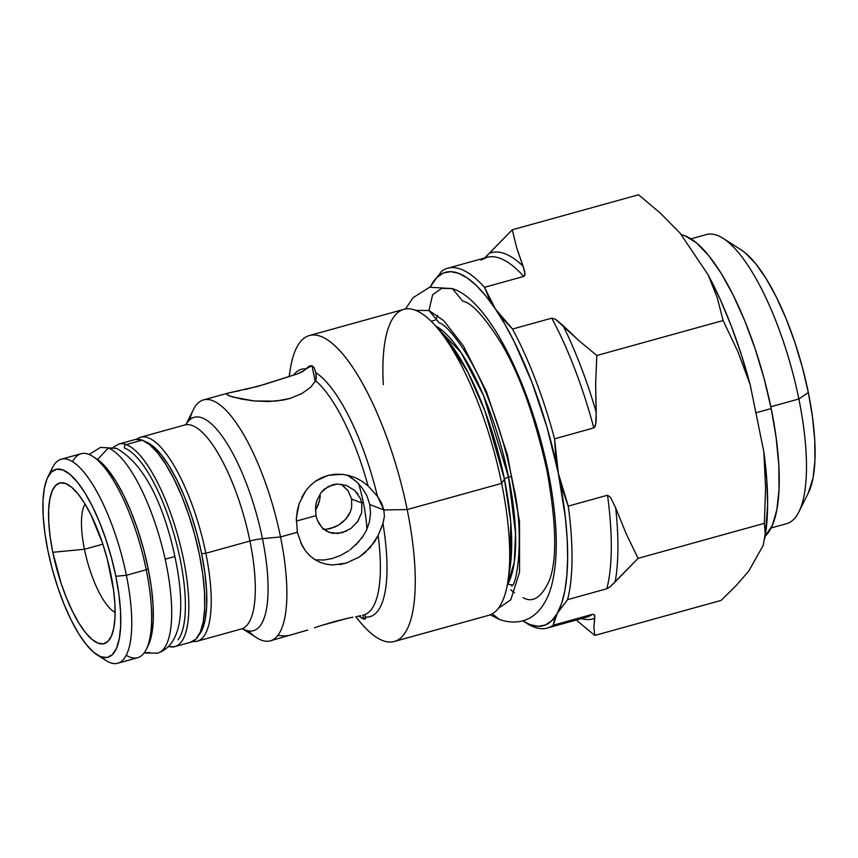 <?xml version="1.0" encoding="UTF-8"?>
<svg xmlns="http://www.w3.org/2000/svg" width="858" height="858" viewBox="0 0 858 858"><rect width="100%" height="100%" fill="white"/><g stroke="black" fill="none" stroke-linecap="round" stroke-linejoin="round"><path stroke-width="1.29" d="M771.128 527.96L786.636 523.659A150.011 46.225 -105.5 0 0 798.862 398.991L770.827 406.767L798.862 398.991A150.011 46.225 74.5 0 1 798.895 511.872L808.365 492.878A133.344 41.087 -105.5 0 0 808.333 392.546L798.862 398.991L808.333 392.546L802.359 367.288L794.84 342.321L786.057 318.597L776.329 297.04L766.055 278.475L755.619 263.61L745.42 253.024L740.733 249.581M808.29 493.039L813.094 477.702L814.928 460.542L814.735 440.09L812.505 417.138L808.333 392.546A133.344 41.087 -105.5 0 0 740.969 249.732L723.08 238.331A150.011 46.225 74.5 0 1 798.862 398.991A150.011 46.225 -105.5 0 0 706.488 234.534L690.98 238.835M755.887 412.816L771.203 408.569A158.344 48.788 -105.5 0 0 681.155 234.738L685.134 235.875L696.503 242.878L708.611 255.459L721.01 273.101L733.204 295.152L744.755 320.753L755.19 348.916L764.124 378.571L771.203 408.569L776.158 437.762L778.807 465.025L779.043 489.317L776.855 509.695L772.329 525.375L765.143 536.239A158.344 48.788 -105.5 0 0 771.203 408.569L755.887 412.816M365.251 616.044L365.54 617.063L364.789 615.358L365.54 617.063L363.567 619.079L362.784 615.207L363.567 619.079L360.499 617.277M360.832 615.679L357.336 616.376L360.832 615.679M352.895 617.224L347.629 618.296L352.895 617.224M335.167 621.353L347.629 618.296L321.364 625.503L335.167 621.353M314.436 627.799L321.364 625.503L314.436 627.799M278.121 635.467L285.113 635.982L289.875 635.231L307.679 630.062L270.334 640.829A125.011 38.513 74.5 0 1 248.327 630.877M301.855 497.211L305.716 490.862L310.264 485.553L315.572 481.124L328.131 475.364L342.149 474.313L349.174 475.579L355.952 477.981L362.28 481.424L368.039 485.853L377.456 496.332L383.891 509.942L369.755 504.568L366.999 496.042L362.419 488.234L356.327 481.531L347.34 475.139M296.289 519.369L297.318 510.478L299.26 503.346M239.8 629.279A105.845 32.615 -105.5 0 0 249.935 541.023L205.845 553.249A105.845 32.615 -105.5 0 0 136.733 439.285A105.845 32.615 74.5 0 1 140.669 437.215A105.845 32.615 74.5 0 1 205.845 553.249L201.619 553.657L197.04 534.234L191.259 515.036L184.502 496.803L177.027 480.223L169.133 465.958L161.1 454.526L153.26 446.385L145.292 441.634A102.51 31.585 74.5 0 1 201.619 553.657L205.845 553.249L249.935 541.023A16.667 3.507 168.5 0 1 262.451 538.674L280.523 536.936L297.329 532.282L297.136 531.231M226.737 394.423L228.711 392.921L257.872 386.347L297.587 373.841L302.348 371.793L305.941 368.886L312.022 365.723L315.24 381.51L312.022 365.723L314.157 367.792L315.819 372.651A128.346 39.543 74.5 0 1 377.456 496.332L381.424 502.756L383.891 509.942L407.185 509.566A158.762 48.917 -105.5 0 0 343.393 354.783A158.762 48.917 -105.5 0 0 290.294 369.187L289.167 376.319M363.492 614.993L363.846 614.907A125.011 38.513 -105.5 0 0 378.131 535.478L370.163 547.64L359.062 557.153L346.064 563.159L332.668 564.972L326.265 564.232L320.281 562.408L314.757 559.545L309.845 555.716L305.534 550.943L301.984 545.398L297.329 532.282L296.364 517.771L299.217 503.474L305.716 490.862L310.264 485.553L315.572 481.124L321.568 477.691L328.131 475.364L335.049 474.238L342.149 474.313L349.174 475.579L355.952 477.981L362.28 481.424L368.039 485.853A125.011 38.513 -105.5 0 0 315.637 380.705L310.746 387.183L301.952 393.543L289.897 398.477L282.958 400.118L268.404 401.555L254.204 400.954L232.507 396.964L227.413 395.023L226.662 394.23L227.102 393.543M97.104 654.847L106.06 660.553A105.845 32.615 -105.5 0 0 126.383 575.278L146.246 569.766A105.845 32.615 -105.5 0 0 81.081 453.732L61.208 459.234A105.845 32.615 74.5 0 1 126.383 575.278A105.845 32.615 -105.5 0 0 89.457 479.536A105.845 32.615 -105.5 0 0 52.553 467.556L47.823 477.048A97.512 30.041 74.5 0 1 81.821 488.084A97.512 30.041 74.5 0 1 115.841 576.286L126.383 575.278L115.841 576.286A97.512 30.041 74.5 0 1 97.104 654.847A97.512 30.041 74.5 0 1 47.855 550.418A97.512 30.041 74.5 0 1 47.823 477.048M50.397 473.048A105.845 32.615 74.5 0 1 61.208 459.234M72.598 461.711A105.845 32.615 74.5 0 1 92.782 456.413A105.845 32.615 74.5 0 1 146.246 569.766L148.144 568.479A102.51 31.585 -105.5 0 0 96.353 458.687A102.51 31.585 -105.5 0 0 94.605 457.668M165.165 559.169L173.874 556.756M186.068 424.41A110.725 34.116 74.5 0 1 262.451 538.674A16.667 3.507 -11.5 0 0 249.935 541.023A105.845 32.615 -105.5 0 0 184.77 424.989L140.669 437.215M189.8 419.755A125.011 38.513 74.5 0 1 203.55 399.892A125.011 38.513 74.5 0 1 280.523 536.936L262.451 538.674A110.725 34.116 74.5 0 1 258.612 627.563M297.554 533.301L297.329 532.282L280.523 536.936A125.011 38.513 -105.5 0 0 236.905 423.863A125.011 38.513 -105.5 0 0 193.329 409.716L185.972 424.474M245.195 389.521L264.747 384.32L297.587 373.841A125.011 38.513 -105.5 0 0 297.061 373.97M203.55 399.892L228.85 392.878L239.779 390.669M305.941 368.886A128.346 39.543 74.5 0 0 293.704 374.925A128.346 39.543 74.5 0 1 305.941 368.886L309.105 366.119L312.022 365.723M383.322 384.652A158.762 48.917 74.5 0 1 437.634 328.346A158.762 48.917 74.5 0 1 501.651 483.386L407.185 509.566L501.651 483.386A158.762 48.917 -105.5 0 0 403.893 309.33L309.438 335.521A158.762 48.917 74.5 0 1 407.185 509.566A158.762 48.917 74.5 0 1 394.251 641.505A158.762 48.917 74.5 0 1 355.888 616.645M289.371 376.254A158.762 48.917 74.5 0 1 309.438 335.521M394.251 641.505L488.706 615.325A158.762 48.917 -105.5 0 0 501.651 483.386L504.429 479.075A143.34 44.166 -105.5 0 0 446.643 339.092L467.867 372.136L484.995 411.121L504.429 479.075A6.671 1.405 168.5 0 1 508.558 477.166L515.561 533.365L514.264 562.333L507.293 584.909A140.015 43.136 74.5 0 0 508.558 477.166L511.518 476.351L508.558 477.166A6.671 1.405 -11.5 0 0 504.429 479.075L501.651 483.386A158.762 48.917 74.5 0 1 507.85 581.649L510.038 567.803L510.757 522.179L504.429 479.075A143.34 44.166 -105.5 0 1 510.038 567.803M435.478 325.836A140.015 43.136 74.5 0 1 508.558 477.166L483.655 395.86L461.025 352.477L435.478 325.836M508.022 580.555L509.159 581.359M324.024 560.006L316.141 559.845L324.024 560.006L332.346 558.504L324.024 560.006M340.68 555.405L332.346 558.504L340.68 555.405L348.573 550.868L340.68 555.405M349.86 549.967L358.826 541.816M363.642 535.413L355.673 545.098M369.337 522.243L366.291 530.63L369.337 522.243L370.538 513.502L369.337 522.243M349.024 476.115L356.327 481.531L362.419 488.234L366.999 496.042L369.755 504.568L370.538 513.502L369.755 504.568L383.891 509.942L384.384 516.505L382.968 523.466A128.346 39.543 74.5 0 1 365.54 617.063L365.369 619.004L363.567 619.079M84.427 549.259L102.853 544.154L84.427 549.259A58.333 17.975 -105.5 0 0 115.133 612.44A58.333 17.975 74.5 0 1 84.427 549.259L52.788 552.295L84.427 549.259A58.333 17.975 74.5 0 1 85.103 504.129A58.333 17.975 -105.5 0 0 84.427 549.259M110.897 574.41A83.344 25.676 74.5 0 1 110.918 637.119A83.344 25.676 74.5 0 1 81.864 627.681A83.344 25.676 74.5 0 1 52.788 552.295L61.218 583.697L66.71 598.519L72.791 611.99L79.215 623.594L85.736 632.882L92.106 639.5L98.091 643.2L103.443 643.822L107.969 641.344L111.497 635.885L113.878 627.627L115.026 616.902L114.897 604.118L113.513 589.768L107.175 558.622L102.467 543.007L90.905 514.714L84.481 503.11L77.96 493.822L71.579 487.205L65.605 483.515L60.242 482.882L55.716 485.36L52.199 490.83L49.818 499.077L48.659 509.802L48.788 522.586L50.182 536.936L52.788 552.295A83.344 25.676 74.5 0 1 68.801 485.145A83.344 25.676 74.5 0 1 110.897 574.41M304.3 370.452L297.587 373.841M362.709 615.229L363.846 614.907A125.011 38.513 -105.5 0 0 378.131 535.478L382.968 523.466A128.346 39.543 74.5 0 1 365.54 617.063M765.4 534.609L767.631 504.794L766.762 479.536L763.845 451.887L750.149 384.599L741.366 354.719L731.241 325.943L720.055 299.056L708.118 274.817L680.062 233.108L660.521 213.288L680.062 233.108L708.118 274.817L717.116 297.372L723.112 320.506L737.934 351.759L750.149 384.599A186.679 57.518 -105.5 0 0 708.118 274.817L717.116 297.372L723.112 320.506L596.803 355.512L579.161 340.873L562.966 325.461A190.015 58.548 74.5 0 1 596.224 412.312L595.634 383.923L596.803 355.512L595.634 383.923L596.224 420.431L595.12 426.458L593.811 427.928A186.679 57.518 -105.5 0 0 551.78 318.157L555.405 319.197L562.966 325.461A190.015 58.548 74.5 0 1 596.224 412.312L595.709 424.485L593.811 427.928A186.679 57.518 -105.5 0 0 551.78 318.157L512.516 329.043A186.679 57.518 74.5 0 1 554.558 438.813L593.811 427.928L554.558 438.813A186.679 57.518 -105.5 0 0 512.516 329.043L503.228 319.251L495.441 309.03A183.344 56.499 74.5 0 1 558.344 473.305A183.344 56.499 74.5 0 1 557.335 613.266L567.567 599.635L606.831 588.749A186.679 57.518 -105.5 0 0 607.507 495.227L610.542 497.329L615.679 507.915A190.015 58.548 74.5 0 1 615.143 581.906L638.073 558.344L626.115 533.644L615.679 507.915A190.015 58.548 74.5 0 1 615.143 581.906L609.92 586.99L606.831 588.749A186.679 57.518 -105.5 0 0 607.507 495.227L568.243 506.113A186.679 57.518 74.5 0 1 567.567 599.635A186.679 57.518 -105.5 0 0 568.243 506.113L562.548 489.939L558.344 473.305L555.684 456.252L554.558 438.813L558.344 473.305L565.411 517.942L567.159 538.674L567.653 557.872L566.891 575.214L564.896 590.39L561.69 603.153L557.335 613.266A183.344 56.499 74.5 0 1 523.133 621.042A183.344 56.499 74.5 0 1 522.801 620.827L530.169 624.645L538.202 626.319L545.495 624.956L551.909 620.581L557.335 613.266L553.206 625.214A186.679 57.518 74.5 0 1 547.35 628.035A186.679 57.518 74.5 0 1 524.903 622.114M748.809 570.999L763.17 545.42L765.239 533.826L763.17 545.42L748.809 570.999L736.346 585.37L721.095 600.428L736.346 585.37L748.809 570.999M764.757 538.652L765.454 534.234A186.679 57.518 -105.5 0 0 763.845 451.887L765.572 487.483L764.381 523.326L765.239 533.826L764.381 523.326L638.073 558.344L609.92 586.99L606.831 588.749L567.567 599.635L557.335 613.266L554.515 619.455L553.206 625.214L592.47 614.328L594.337 614.703L594.744 618.243A190.015 58.548 74.5 0 1 581.381 618.607A190.015 58.548 74.5 0 0 594.744 618.243L593.886 627.166L594.819 615.754L594.337 614.703L592.47 614.328L553.206 625.214A186.679 57.518 -105.5 0 1 526.705 623.316L523.133 621.042M484.727 257.958L512.258 229.783L638.567 194.766L660.521 213.288L638.567 194.766L512.258 229.783L489.328 253.346A190.015 58.548 74.5 0 1 523.123 266.205L516.784 248.155L512.258 229.783L516.784 248.155L524.753 271.375L524.817 275.343L523.723 276.437A186.679 57.518 -105.5 0 0 486.936 257.346A186.679 57.518 -105.5 0 0 481.016 260.188M577.059 620.72L594.787 635.435L593.886 627.166L594.787 635.435L721.095 600.428L594.787 635.435L577.059 620.72M586.54 617.181A186.679 57.518 -105.5 0 0 592.47 614.328A186.679 57.518 -105.5 0 1 586.604 617.159L547.35 628.035M489.328 253.346A190.015 58.548 74.5 0 1 523.123 266.205L525.032 274.002L523.723 276.437A186.679 57.518 -105.5 0 0 486.872 257.357L483.193 259.084M431.52 284.706L430.287 287.065A183.344 56.499 74.5 0 1 430.459 286.711A183.344 56.499 74.5 0 1 431.52 284.706L441.752 271.074A186.679 57.518 74.5 0 1 447.619 268.243A186.679 57.518 74.5 0 1 484.47 287.323L523.723 276.437L484.47 287.323A186.679 57.518 -105.5 0 0 441.752 271.074L431.52 284.706A183.344 56.499 74.5 0 1 495.441 309.03L489.178 298.37L484.47 287.323L495.441 309.03L504.987 324.442L514.35 341.977L531.917 382.218L546.921 427.016L558.344 473.305L568.243 506.113L607.507 495.227L610.542 497.329L615.679 507.915L626.115 533.644L638.073 558.344L764.381 523.326L765.572 487.483L763.845 451.887L750.149 384.599L737.934 351.759L723.112 320.506L596.803 355.512L579.161 340.873L555.405 319.197L551.78 318.157L512.516 329.043L495.441 309.03L485.875 296.01L476.447 285.617L467.342 278.013L458.687 273.337L450.654 271.664L443.361 273.026L436.947 277.402L430.512 286.615M47.855 550.418L44.798 532.443L43.168 515.658L43.018 500.697L44.369 488.148L47.158 478.496L51.276 472.093L56.574 469.208L62.838 469.937L69.83 474.26L77.295 481.992L84.931 492.867L92.439 506.445L99.549 522.211L105.974 539.553L111.476 557.818L115.841 576.286L118.887 594.262L120.517 611.046L120.667 626.008L119.316 638.556L116.527 648.208L112.409 654.611L107.121 657.496L100.847 656.767L93.854 652.455L86.39 644.712L78.764 633.837L71.246 620.259L64.135 604.493L57.711 587.151L52.209 568.897L47.855 550.418M355.652 616.698L360.51 622.49A158.762 48.917 -105.5 0 0 407.185 509.566L383.891 509.942M316.152 379.032L315.819 372.651A128.346 39.543 74.5 0 1 377.456 496.332L368.039 485.853A125.011 38.513 -105.5 0 0 315.637 380.705L310.746 387.183L301.952 393.543L289.897 398.477L275.761 401.136L254.204 400.954L241.806 399.142L229.386 395.935M242.621 628.807L256.521 637.666A125.011 38.513 -105.5 0 0 280.523 536.936A125.011 38.513 74.5 0 1 270.334 640.829M378.174 535.392L374.603 541.838L364.918 552.788L359.062 557.153L346.064 563.159L339.296 564.618M187.741 421.932A110.725 34.116 74.5 0 1 262.451 538.674A110.725 34.116 74.5 0 1 242.728 628.807M243.071 628.85L241.312 628.978A105.845 32.615 -105.5 0 0 249.935 541.023A105.845 32.615 -105.5 0 0 186.283 424.689M205.845 553.249A105.845 32.615 74.5 0 1 197.222 641.205A105.845 32.615 74.5 0 1 192.771 641.452A105.845 32.615 -105.5 0 0 205.845 553.249M201.619 553.657A102.51 31.585 74.5 0 1 198.906 635.038L202.359 629.268L205.287 619.111L206.703 605.92L206.553 590.197L204.837 572.554L201.619 553.657M148.112 645.731L151.802 633.933L153.217 620.742L153.067 605.029L151.351 587.376L148.144 568.479L143.554 549.056L137.773 529.858L131.017 511.625L123.541 495.055L115.648 480.78L107.625 469.358L99.785 461.218L96.182 458.569M146.278 649.409L148.166 645.602A102.51 31.585 -105.5 0 0 148.144 568.479L146.246 569.766A105.845 32.615 74.5 0 1 146.278 649.409A105.845 32.615 74.5 0 1 126.244 655.255M117.76 663.234L137.623 657.721A105.845 32.615 -105.5 0 0 146.246 569.766L126.383 575.278A105.845 32.615 74.5 0 1 117.76 663.234A105.845 32.615 74.5 0 1 101.373 656.96M315.894 373.016L316.323 377.091L315.637 380.705M361.679 538.277L366.291 530.63M314.961 559.673L316.141 559.845M310.113 555.973L305.534 550.943L300.74 542.878M332.668 564.972L326.265 564.232L320.281 562.408L314.757 559.545M320.956 562.676L320.281 562.408M382.968 523.466L380.834 529.236M361.776 618.135L358.912 616.065M318.415 504.311L316.656 508.151L319.616 500.16L318.415 504.311M320.238 495.763L319.616 500.16L320.238 495.763M315.487 507.293L316.677 501.061L321.064 492.546L328.164 486.518L337.162 484.019L346.578 485.478L354.772 490.519L360.349 498.348L361.808 502.949L351.641 499.077L348.219 491.023L341.248 484.169M342.02 484.695L348.219 491.023L351.641 499.077L361.808 502.949L363.331 502.52L361.808 502.949L361.701 512.569L357.797 521.471L350.922 528.485L342.278 532.679L333.312 533.376L329.15 532.346L322.104 527.745L317.31 520.216L315.969 515.658L296.246 521.117L315.969 515.658L315.637 505.877L316.677 501.061L321.064 492.546L324.313 489.146L332.518 484.781L337.162 484.019L346.761 485.542M316.098 516.259L315.862 515.122M346.578 485.478L354.772 490.519L357.958 494.144M366.934 529.225A75.011 23.112 -105.5 0 0 363.331 502.52A75.011 23.112 -105.5 0 0 358.751 483.891M315.379 510.178L316.656 508.151M334.92 526.994L326.78 529.193L330.823 528.453L338.856 524.924L334.92 526.994M342.492 522.286L338.856 524.924L345.677 519.187L342.492 522.286M348.327 515.69L345.677 519.187L350.332 511.84L348.327 515.69M351.608 507.711L350.332 511.84L351.608 507.711L351.641 499.077L351.608 507.711M361.701 512.569L357.421 522.007M322.919 529.236L326.78 529.193M322.243 527.885L318.297 522.393M346.729 530.995L337.73 533.483L328.989 532.282M329.15 532.346L325.386 530.448M523.069 597.683C532.85 603.228 541.623 597.447 549.399 580.34C557.26 559.577 556.402 522.779 546.846 469.937C534.706 416.119 519.465 373.841 501.136 343.114C484.513 316.72 471.707 302.735 462.73 301.147L452.402 288.61L441.634 288.363L432.593 294.841L428.968 310.51L415.733 310.371L428.968 310.51L439.36 323.058M490.261 614.8L499.635 619.573L492.235 613.845L499.71 619.605M514.457 592.803L510.724 589.768M435.918 319.916L437.569 315.39M512.28 584.984L507.443 584.105M511.497 585.907C516.666 587.183 525.171 534.598 513.02 483.88C508.043 457.957 500.986 432.668 491.838 407.99C472.404 353.41 445.538 323.187 439.296 323.037L428.968 310.51L443.725 320.645L463.427 345.946L486.443 391.559L507.486 455.03L519.508 521.407L519.551 572.211L510.767 599.806L498.316 608.343L510.767 599.806L519.551 572.211L519.508 521.407L507.486 455.03L486.443 391.559L463.427 345.946L443.725 320.645L428.968 310.51L432.593 294.841L441.634 288.363L452.402 288.61C495.141 301.919 543.007 414.006 553.85 506.821C557.732 538.813 556.939 565.218 551.48 586.046C543.093 615.636 523.981 627.627 499.635 619.573M149.871 652.541L144.187 652.863M97.608 459.534L108.258 447.983L116.42 448.337L108.258 447.983A106.757 32.894 74.5 0 1 162.537 548.155A106.757 32.894 74.5 0 1 160.403 651.876A106.757 32.894 -105.5 0 0 162.537 548.155A106.757 32.894 -105.5 0 0 108.258 447.983L97.608 459.534M124.571 448.123A102.059 31.446 74.5 0 1 174.775 537.011A102.059 31.446 74.5 0 1 178.056 639.811A102.059 31.446 74.5 0 0 174.775 537.011A102.059 31.446 74.5 0 0 124.571 448.123A2.499 2.327 -69.8 0 1 126.212 444.583A2.499 2.327 110.2 0 0 124.571 448.123M177.681 645.377A105.094 32.379 -105.5 0 0 179.772 543.082A105.094 32.379 -105.5 0 0 126.212 444.583A105.094 32.379 74.5 0 1 180.941 547.758A105.094 32.379 74.5 0 1 174.935 646.6A105.094 32.379 74.5 0 1 168.694 646.46M168.447 646.707L174.935 646.6L190.905 642.181A105.094 32.379 -105.5 0 0 196.911 543.329A105.094 32.379 -105.5 0 0 142.181 440.154L126.212 444.583L142.181 440.154A105.094 32.379 -105.5 0 0 134.76 439.628L118.79 444.058A105.094 32.379 74.5 0 1 126.212 444.583M135.446 439.468L142.181 440.154L149.71 444.723L157.733 452.981L165.959 464.628L174.067 479.193L181.746 496.139L188.696 514.8L194.648 534.47L199.378 554.386L202.703 573.777L204.494 591.913L204.687 608.086L203.271 621.675L200.3 632.153L195.892 639.135L190.219 642.342M484.695 257.968L487.837 254.998M92.782 456.413L96.353 458.687M437.634 328.346L446.643 339.092M431.124 321.246L434.631 320.27M447.619 268.243L486.872 257.357M440.873 329.354L440.218 331.435M186.347 424.195L184.77 424.989M197.222 641.205L241.312 628.978M452.327 288.588L429.601 287.248L413.063 297.705L405.491 308.987M144.09 652.992L157.582 653.142C187.248 643.318 184.642 592.374 170.656 538.749C157.883 491.559 139.8 461.422 116.42 448.337L100.547 447.383L89.06 454.461M113.181 447.308L118.79 444.058"/></g></svg>
